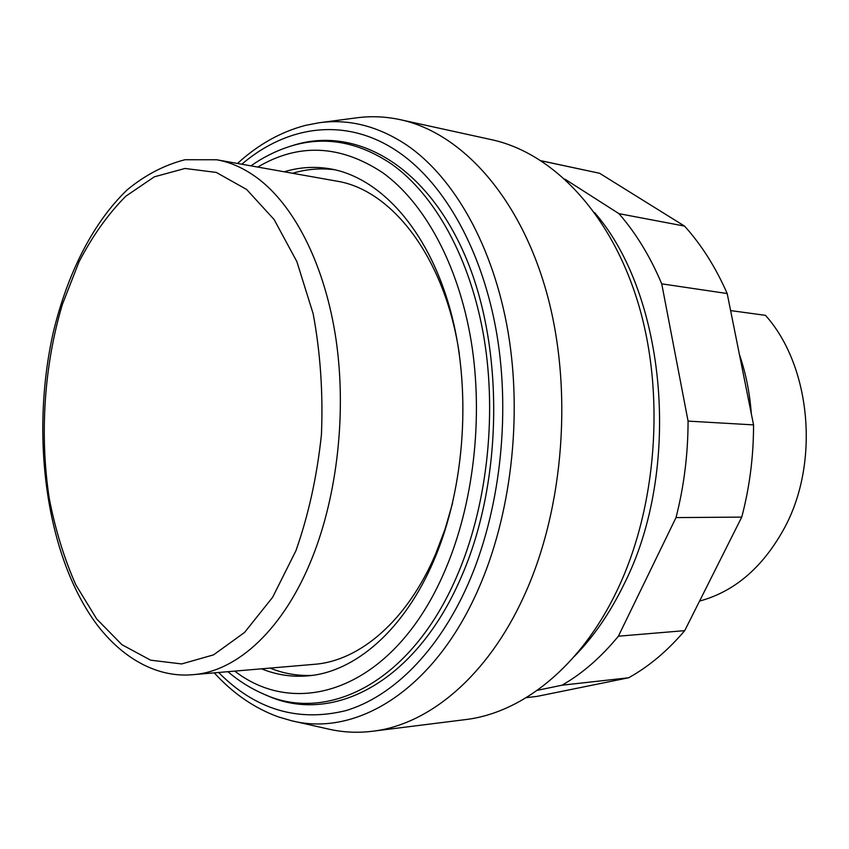 <?xml version="1.0" encoding="UTF-8"?>
<svg xmlns="http://www.w3.org/2000/svg" width="849" height="849" viewBox="0 0 849 849"><rect width="100%" height="100%" fill="white"/><g stroke="black" fill="none" stroke-linecap="round" stroke-linejoin="round"><path stroke-width="1.27" d="M526.221 697.655L536.971 696.403L628.653 677.778C648.891 666.55 667.579 650.833 684.719 630.637L741.75 517.105C749.625 487.23 753.562 456.486 753.551 424.893L727.19 293.542L661.732 283.842L688.072 421.104C688.03 454.173 684.007 486.328 676.016 517.593L618.39 636.198C601.124 657.243 582.329 673.586 562.006 685.207L537.311 690.322M753.551 424.893L688.072 421.104M741.75 517.105L676.016 517.593M684.719 630.637L618.39 636.198M628.653 677.778L562.006 685.207M727.19 293.542C715.686 267.308 701.465 244.82 684.538 226.089L599.564 173.26L541.407 160.875M599.564 173.26L541.269 160.79M564.946 179.15L618.932 213.651C635.912 233.093 650.185 256.483 661.732 283.842M684.538 226.089L618.932 213.651M214.277 672.854C233.061 693.516 254.445 708.204 278.419 716.927L291.61 720.759L328.107 728.994C342.55 732.347 357.355 733.101 372.509 731.254C428.565 724.823 487.432 676.642 524.077 595.924C564.362 508.201 573.362 387.346 546.321 291.483C519.163 195.503 460.752 132.677 400.378 119.698C385.457 116.483 370.652 115.889 355.954 117.915L318.863 122.797L305.375 125.408C280.711 131.913 258.085 144.606 237.497 163.464M372.509 731.254L465.156 719.644C521.7 713.096 580.525 667.102 616.883 590.872C656.839 507.999 665.489 394.339 638.321 303.709C611.015 212.982 552.476 152.82 491.592 139.692L400.378 119.698M574.317 656.436C593.621 636.814 610.24 612.638 624.185 583.91C682.246 469.37 666.412 294.932 594.555 212.568M335.196 169.842C320.763 167.911 306.563 169.057 292.597 173.27M261.588 668.821C276.445 674.881 291.876 677.226 307.9 675.868C354.723 672.153 403.997 630.489 433.775 560.658C465.549 487.008 471.959 386.868 449.758 307.985C427.45 229.039 380.097 177.844 331.004 168.983C315.17 166.171 299.591 167.104 284.245 171.785M265.217 694.737L266.798 695.395C330.951 724.993 414.97 683.986 460.848 577.989C503.361 482.264 504.635 345.883 464.562 254.498C424.542 162.764 353.142 125.387 291.844 145.795L290.22 146.315M218.607 672.482C255.39 709.573 297.766 722.297 345.723 710.655C391.973 696.944 437.755 652.361 467.841 584.664C499.562 512.743 510.833 417.708 496.856 334.336C482.678 250.975 444.897 184.339 399.306 152.65C347.092 116.292 287.79 125.005 241.774 164.228M291.61 720.759C355.986 737.112 433.648 690.821 478.04 589.843C510.918 515.831 522.602 417.804 508.052 331.895C493.301 245.998 454.088 177.526 406.947 145.2C378.102 126.055 348.737 118.595 318.863 122.797M699.565 601.081C734.894 591.52 763.315 566.941 784.805 527.335C820.06 461.676 810.646 365.654 765.48 315.35L730.618 310.585M193.211 674.647C237.253 671.485 284.033 629.045 312.411 557.305C337.478 494.32 346.594 412.094 336.055 339.664C325.358 267.265 296.142 208.748 260.134 180.168C246.125 169.206 231.65 162.392 216.686 159.761L184.986 159.729C164.324 165.024 145.03 175.096 127.127 189.911C92.785 222.852 67.326 273.887 53.285 332.33C30.033 435.484 45.814 556.339 97.306 625.129C125.015 661.169 160.047 677.926 193.211 674.647L314.3 664.321C359.562 661 407.106 620.937 435.654 553.93L445.014 529.277L452.613 503.022M459.394 354.277C445.194 257.746 391.951 189.507 336.331 181.06L216.686 159.761M751.301 413.675C749.805 392.97 745.857 373.295 739.458 354.638M270.035 668.099C283.566 673.575 297.606 675.995 312.156 675.39M234.759 671.103C298.837 720.812 394.753 688.157 444.717 571.165C473.487 504.762 483.697 417.623 471.142 340.937C458.375 264.283 424.235 202.529 382.602 172.634C340.226 144.733 298.604 142.876 257.735 167.073M227.882 671.697C239.036 681.131 250.996 688.613 263.774 694.132C327.523 723.539 410.958 682.617 456.507 577.087C486.573 508.296 497.249 417.74 484.057 338.157C470.675 258.595 434.921 194.718 391.527 164.037C357.535 141.221 323.267 135.469 288.724 146.781C275.501 151.111 262.903 157.468 250.933 165.852M96.69 618.985L75.805 584.812C64.184 558.504 55.334 529.723 49.253 498.448C39.51 434.688 44.159 365.219 62.37 304.451L79.021 261.853C92.488 235.958 108.056 214.097 125.748 196.257L154.327 176.825L184.976 168.463L216.304 172.432L246.635 189.476L274.121 219.541L296.874 261.641L313.143 313.695C320.381 352.42 323.151 392.705 321.442 434.561C317.07 476.034 308.58 514.738 295.951 550.683L272.646 597.271L244.523 632.484L213.555 654.855L181.665 663.939L150.634 660.182L121.916 644.688L96.69 618.985"/></g></svg>
